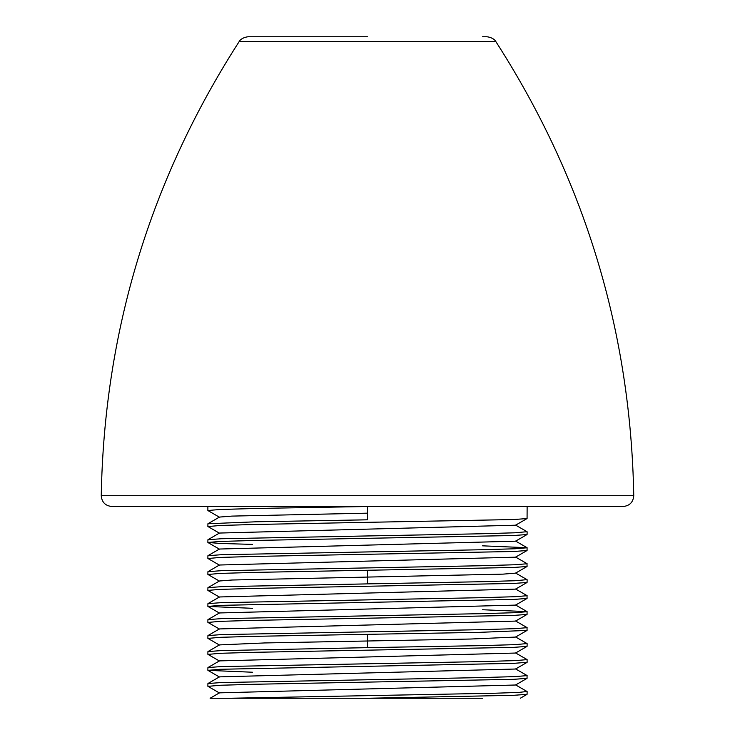 <?xml version="1.0" encoding="UTF-8"?>
<svg xmlns="http://www.w3.org/2000/svg" width="735" height="735" viewBox="0 0 735 735"><rect width="100%" height="100%" fill="white"/><g stroke="black" fill="none" stroke-linecap="round" stroke-linejoin="round"><path stroke-width="1.1" d="M441.551 698.25L229.256 698.25L494.141 693.252L518.662 692.425L527.023 691.497M482.555 698.25L367.5 698.25L513.682 695.31L527.068 694.327L527.133 691.589M207.977 686.361L220.022 685.268L254.622 684.267L513.673 679.324L527.068 678.35L527.041 675.529M207.867 686.269L207.922 683.532L221.29 682.549L480.378 677.606L514.978 676.613L527.133 675.612M252.445 672.231L207.931 670.357L220.022 669.291L513.71 663.347L527.133 662.299L527.068 659.561L515.538 652.9M207.867 670.283L207.922 667.555L221.299 666.571L480.378 661.629L514.978 660.627L527.133 659.635M527.041 643.566L515.125 644.65L480.387 645.652L367.5 647.645L367.5 640.993L470.657 639.027L515.538 637.07L527.078 630.409L527.004 627.571M207.996 654.407L220.022 653.305L254.622 652.312L513.664 647.37L527.068 646.387L527.133 643.658M207.959 638.412L220.022 637.328L254.622 636.326L478.807 632.366L527.068 630.409M207.867 638.329L207.931 635.591L221.336 634.608L480.378 629.674L514.978 628.673L527.133 627.672M207.977 622.444L220.022 621.351L254.622 620.349L513.673 615.406L527.068 614.432L527.068 611.621L482.555 609.747M207.867 622.352L207.922 619.614L221.29 618.631L480.378 613.688L514.978 612.696L527.133 611.695M252.445 608.314L207.931 606.439L220.022 605.374L513.71 599.429L527.078 598.446L527.023 595.616M207.867 606.366L207.931 603.637L221.327 602.654L480.378 597.711L514.978 596.71L527.133 595.717M527.041 579.649L515.125 580.733L480.387 581.734L221.318 586.677L207.931 587.651L207.867 590.389L220.022 589.387L254.622 588.395L513.664 583.452L527.068 582.469L527.133 579.74M207.996 526.572L220.022 525.47L254.622 524.478L513.664 519.535L527.068 518.552L527.133 506.498M367.5 513.159L231.975 516.099L219.462 517.072L207.922 523.743L256.193 521.776L367.5 519.81L367.5 506.498L111.895 506.498C105.362 505.845 101.816 502.253 101.246 495.712L633.754 495.712C633.184 502.253 629.638 505.845 623.105 506.498L367.5 506.498L254.622 508.491L220.022 509.493L207.867 510.494L207.867 506.498M207.959 574.494L220.022 573.41L254.622 572.409L513.682 567.475L527.068 566.492L527.004 563.653M207.867 574.412L207.931 571.674L221.336 570.691L480.378 565.757L514.978 564.756L527.133 563.754M207.977 558.526L220.022 557.433L254.622 556.432L513.673 551.489L527.068 550.515L527.068 547.704L482.555 545.829M207.867 558.435L207.922 555.697L221.29 554.714L480.378 549.771L514.978 548.779L527.133 547.777M527.023 531.699L514.978 532.792L480.378 533.794L221.327 538.737L207.931 539.72L207.867 542.448L220.022 541.456L254.622 540.455L513.71 535.512L527.078 534.529L527.133 531.8M229.256 698.25L210.109 698.25L219.462 692.848L515.538 685.011M207.922 683.532L219.462 676.871L515.538 669.025L527.068 662.364M219.462 660.894L515.529 653.047M219.462 644.907L264.352 642.95L367.5 640.993L367.5 634.333M207.867 654.306L207.931 651.568L221.318 650.594L367.5 647.645M252.445 544.396L220.279 543.459L207.867 542.448M207.931 523.743L207.867 526.471M482.555 36.75L486.919 36.75C494.94 37.797 496.391 42.694 495.849 41.592L239.151 41.592C150.225 179.919 104.26 331.292 101.246 495.712M219.471 628.93L515.538 621.093M207.931 619.614L219.462 612.953L515.538 605.107L527.068 598.446M219.462 596.967L515.529 589.13M207.922 587.66L219.462 580.99L231.975 580.016L503.025 574.136L515.538 573.153L527.078 566.492M219.471 565.013L515.538 557.176M207.931 555.697L219.462 549.036L515.538 541.19L527.068 534.529M219.462 533.05L515.529 525.213M367.5 583.728L367.5 570.415M527.078 694.327L520.279 698.25M207.931 686.334L219.462 692.995M527.068 678.341L515.529 685.002M207.922 670.357L219.462 677.018M207.931 654.37L219.471 661.041M527.068 646.387L515.538 653.047M207.922 638.393L219.462 645.054M527.068 691.525L515.529 684.855M515.538 668.878L527.068 675.538M219.471 660.894L207.931 667.555M219.471 644.907L207.931 651.577M495.849 41.592C584.775 179.919 630.74 331.292 633.754 495.712M367.5 36.75L248.081 36.75C240.06 37.797 238.609 42.694 239.151 41.592M527.068 627.607L515.529 620.946M207.931 635.591L219.462 628.93M527.078 643.584L515.538 636.923M515.538 604.96L527.078 611.621M219.471 596.976L207.931 603.637M515.538 588.983L527.068 595.653M207.931 622.416L219.462 629.077M527.068 614.423L515.529 621.093M207.922 606.439L219.462 613.1M207.931 590.453L219.471 597.123M527.068 582.469L515.538 589.13M207.922 574.476L219.462 581.137M207.931 558.499L219.462 565.16M527.068 550.506L515.529 557.176M207.922 542.522L219.462 549.183M207.931 526.536L219.471 533.206M527.068 518.552L515.538 525.213M207.922 510.559L219.462 517.22M527.068 563.69L515.529 557.029M207.931 571.674L219.462 565.013M527.078 579.667L515.538 573.006M515.538 541.043L527.078 547.704M219.471 533.059L207.931 539.72M515.538 525.066L527.068 531.736"/></g></svg>

